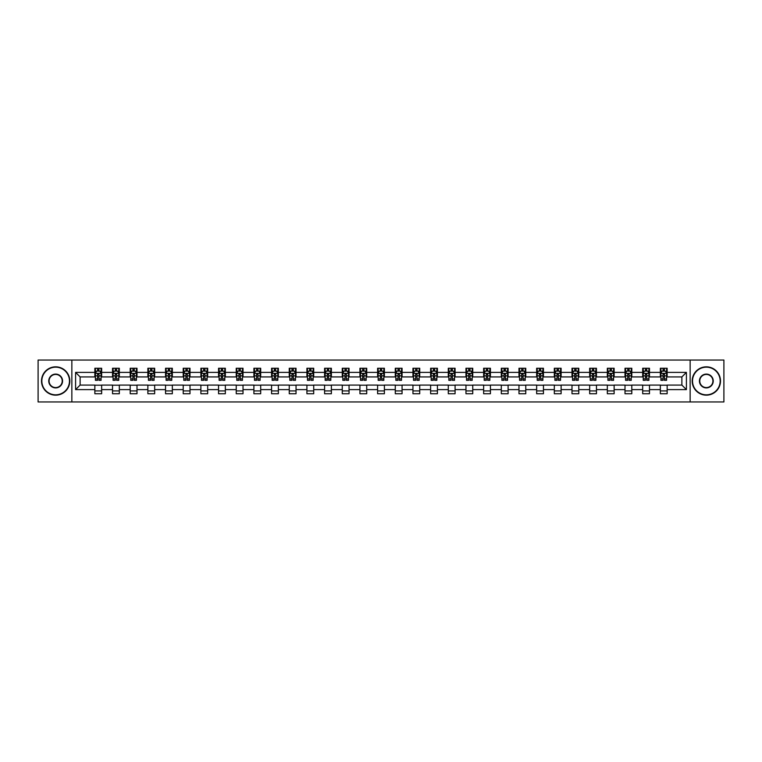 <?xml version="1.0" encoding="UTF-8"?>
<svg xmlns="http://www.w3.org/2000/svg" width="762" height="762" viewBox="0 0 762 762"><rect width="100%" height="100%" fill="white"/><g stroke="black" fill="none" stroke-linecap="round" stroke-linejoin="round"><path stroke-width="1.14" d="M690.143 401.955L723.9 401.955L723.9 360.045L690.143 360.045L690.143 401.955L71.857 401.955L71.857 360.045L38.1 360.045L38.1 401.955L71.857 401.955M690.143 360.045L71.857 360.045M667.15 372.389L667.15 368.256L660.349 368.256L660.349 372.389L649.472 372.389L649.472 368.256L642.68 368.256L642.68 372.389L631.803 372.389L631.803 368.256L625.002 368.256L625.002 372.389L614.134 372.389L614.134 368.256L607.333 368.256L607.333 372.389L596.456 372.389L596.456 368.256L589.664 368.256L589.664 372.389L578.787 372.389L578.787 368.256L571.995 368.256L571.995 372.389L561.118 372.389L561.118 368.256L554.317 368.256L554.317 372.389L543.449 372.389L543.449 368.256L536.648 368.256L536.648 372.389L525.77 372.389L525.77 368.256L518.979 368.256L518.979 372.389L508.102 372.389L508.102 368.256L501.301 368.256L501.301 372.389L490.433 372.389L490.433 368.256L483.632 368.256L483.632 372.389L472.754 372.389L472.754 368.256L465.963 368.256L465.963 372.389L455.085 372.389L455.085 368.256L448.285 368.256L448.285 372.389L437.417 372.389L437.417 368.256L430.616 368.256L430.616 372.389L419.738 372.389L419.738 368.256L412.947 368.256L412.947 372.389L402.069 372.389L402.069 368.256L395.278 368.256L395.278 372.389L384.4 372.389L384.4 368.256L377.6 368.256L377.6 372.389L366.722 372.389L366.722 368.256L359.931 368.256L359.931 372.389L349.053 372.389L349.053 368.256L342.262 368.256L342.262 372.389L331.384 372.389L331.384 368.256L324.583 368.256L324.583 372.389L313.715 372.389L313.715 368.256L306.915 368.256L306.915 372.389L296.037 372.389L296.037 368.256L289.246 368.256L289.246 372.389L278.368 372.389L278.368 368.256L271.567 368.256L271.567 372.389L260.699 372.389L260.699 368.256L253.898 368.256L253.898 372.389L243.021 372.389L243.021 368.256L236.23 368.256L236.23 372.389L225.352 372.389L225.352 368.256L218.551 368.256L218.551 372.389L207.683 372.389L207.683 368.256L200.882 368.256L200.882 372.389L190.005 372.389L190.005 368.256L183.213 368.256L183.213 372.389L172.336 372.389L172.336 368.256L165.544 368.256L165.544 372.389L154.667 372.389L154.667 368.256L147.866 368.256L147.866 372.389L136.998 372.389L136.998 368.256L130.197 368.256L130.197 372.389L119.32 372.389L119.32 368.256L112.528 368.256L112.528 372.389L101.651 372.389L101.651 368.256L94.85 368.256L94.85 372.389L75.6 372.389L75.6 389.611L80.124 385.077L94.85 385.077L94.85 393.744L101.651 393.744L101.651 385.077L112.528 385.077L112.528 393.744L119.32 393.744L119.32 385.077L130.197 385.077L130.197 393.744L136.998 393.744L136.998 385.077L147.866 385.077L147.866 393.744L154.667 393.744L154.667 385.077L165.544 385.077L165.544 393.744L172.336 393.744L172.336 385.077L183.213 385.077L183.213 393.744L190.005 393.744L190.005 385.077L200.882 385.077L200.882 393.744L207.683 393.744L207.683 385.077L218.551 385.077L218.551 393.744L225.352 393.744L225.352 385.077L236.23 385.077L236.23 393.744L243.021 393.744L243.021 385.077L253.898 385.077L253.898 393.744L260.699 393.744L260.699 385.077L271.567 385.077L271.567 393.744L278.368 393.744L278.368 385.077L289.246 385.077L289.246 393.744L296.037 393.744L296.037 385.077L306.915 385.077L306.915 393.744L313.715 393.744L313.715 385.077L324.583 385.077L324.583 393.744L331.384 393.744L331.384 385.077L342.262 385.077L342.262 393.744L349.053 393.744L349.053 385.077L359.931 385.077L359.931 393.744L366.722 393.744L366.722 385.077L377.6 385.077L377.6 393.744L384.4 393.744L384.4 385.077L395.278 385.077L395.278 393.744L402.069 393.744L402.069 385.077L412.947 385.077L412.947 393.744L419.738 393.744L419.738 385.077L430.616 385.077L430.616 393.744L437.417 393.744L437.417 385.077L448.285 385.077L448.285 393.744L455.085 393.744L455.085 385.077L465.963 385.077L465.963 393.744L472.754 393.744L472.754 385.077L483.632 385.077L483.632 393.744L490.433 393.744L490.433 385.077L501.301 385.077L501.301 393.744L508.102 393.744L508.102 385.077L518.979 385.077L518.979 393.744L525.77 393.744L525.77 385.077L536.648 385.077L536.648 393.744L543.449 393.744L543.449 385.077L554.317 385.077L554.317 393.744L561.118 393.744L561.118 385.077L571.995 385.077L571.995 393.744L578.787 393.744L578.787 385.077L589.664 385.077L589.664 393.744L596.456 393.744L596.456 385.077L607.333 385.077L607.333 393.744L614.134 393.744L614.134 385.077L625.002 385.077L625.002 393.744L631.803 393.744L631.803 385.077L642.68 385.077L642.68 393.744L649.472 393.744L649.472 385.077L660.349 385.077L660.349 393.744L667.15 393.744L667.15 385.077L681.876 385.077L681.876 376.923L667.15 376.923L667.15 372.389L686.4 372.389L686.4 389.611L667.15 389.611M660.349 389.611L649.472 389.611M642.68 389.611L631.803 389.611M625.002 389.611L614.134 389.611M607.333 389.611L596.456 389.611M589.664 389.611L578.787 389.611M571.995 389.611L561.118 389.611M554.317 389.611L543.449 389.611M536.648 389.611L525.77 389.611M518.979 389.611L508.102 389.611M501.301 389.611L490.433 389.611M483.632 389.611L472.754 389.611M465.963 389.611L455.085 389.611M448.285 389.611L437.417 389.611M430.616 389.611L419.738 389.611M412.947 389.611L402.069 389.611M395.278 389.611L384.4 389.611M377.6 389.611L366.722 389.611M359.931 389.611L349.053 389.611M342.262 389.611L331.384 389.611M324.583 389.611L313.715 389.611M306.915 389.611L296.037 389.611M289.246 389.611L278.368 389.611M271.567 389.611L260.699 389.611M253.898 389.611L243.021 389.611M236.23 389.611L225.352 389.611M218.551 389.611L207.683 389.611M200.882 389.611L190.005 389.611M183.213 389.611L172.336 389.611M165.544 389.611L154.667 389.611M147.866 389.611L136.998 389.611M130.197 389.611L119.32 389.611M112.528 389.611L101.651 389.611M94.85 389.611L75.6 389.611M660.349 372.389L660.349 376.923L649.472 376.923L649.472 372.389M642.68 372.389L642.68 376.923L631.803 376.923L631.803 372.389M625.002 372.389L625.002 376.923L614.134 376.923L614.134 372.389M607.333 372.389L607.333 376.923L596.456 376.923L596.456 372.389M589.664 372.389L589.664 376.923L578.787 376.923L578.787 372.389M571.995 372.389L571.995 376.923L561.118 376.923L561.118 372.389M554.317 372.389L554.317 376.923L543.449 376.923L543.449 372.389M536.648 372.389L536.648 376.923L525.77 376.923L525.77 372.389M518.979 372.389L518.979 376.923L508.102 376.923L508.102 372.389M501.301 372.389L501.301 376.923L490.433 376.923L490.433 372.389M483.632 372.389L483.632 376.923L472.754 376.923L472.754 372.389M465.963 372.389L465.963 376.923L455.085 376.923L455.085 372.389M448.285 372.389L448.285 376.923L437.417 376.923L437.417 372.389M430.616 372.389L430.616 376.923L419.738 376.923L419.738 372.389M412.947 372.389L412.947 376.923L402.069 376.923L402.069 372.389M395.278 372.389L395.278 376.923L384.4 376.923L384.4 372.389M377.6 372.389L377.6 376.923L366.722 376.923L366.722 372.389M359.931 372.389L359.931 376.923L349.053 376.923L349.053 372.389M342.262 372.389L342.262 376.923L331.384 376.923L331.384 372.389M324.583 372.389L324.583 376.923L313.715 376.923L313.715 372.389M306.915 372.389L306.915 376.923L296.037 376.923L296.037 372.389M289.246 372.389L289.246 376.923L278.368 376.923L278.368 372.389M271.567 372.389L271.567 376.923L260.699 376.923L260.699 372.389M253.898 372.389L253.898 376.923L243.021 376.923L243.021 372.389M236.23 372.389L236.23 376.923L225.352 376.923L225.352 372.389M218.551 372.389L218.551 376.923L207.683 376.923L207.683 372.389M200.882 372.389L200.882 376.923L190.005 376.923L190.005 372.389M183.213 372.389L183.213 376.923L172.336 376.923L172.336 372.389M165.544 372.389L165.544 376.923L154.667 376.923L154.667 372.389M147.866 372.389L147.866 376.923L136.998 376.923L136.998 372.389M130.197 372.389L130.197 376.923L119.32 376.923L119.32 372.389M112.528 372.389L112.528 376.923L101.651 376.923L101.651 372.389M94.85 372.389L94.85 376.923L80.124 376.923L75.6 372.389M80.124 376.923L80.124 385.077M686.4 389.611L681.876 385.077M681.876 376.923L686.4 372.389M94.85 371.084L95.421 371.084M97.574 371.084L98.936 371.084M101.079 371.084L101.651 371.084M94.85 376.809L95.421 376.809M97.574 376.809L98.936 376.809M101.079 376.809L101.651 376.809M94.85 385.191L101.651 385.191M94.85 390.916L101.651 390.916M112.528 385.191L119.32 385.191M112.528 390.916L119.32 390.916M112.528 371.084L113.09 371.084M115.243 371.084L116.605 371.084M118.758 371.084L119.32 371.084M112.528 376.809L113.09 376.809M115.243 376.809L116.605 376.809M118.758 376.809L119.32 376.809M130.197 385.191L136.998 385.191M130.197 390.916L136.998 390.916M130.197 371.084L130.759 371.084M132.912 371.084L134.274 371.084M136.427 371.084L136.998 371.084M130.197 376.809L130.759 376.809M132.912 376.809L134.274 376.809M136.427 376.809L136.998 376.809M147.866 385.191L154.667 385.191M147.866 390.916L154.667 390.916M147.866 371.084L148.438 371.084M150.59 371.084L151.943 371.084M154.095 371.084L154.667 371.084M147.866 376.809L148.438 376.809M150.59 376.809L151.943 376.809M154.095 376.809L154.667 376.809M165.544 385.191L172.336 385.191M165.544 390.916L172.336 390.916M165.544 371.084L166.106 371.084M168.259 371.084L169.621 371.084M171.774 371.084L172.336 371.084M165.544 376.809L166.106 376.809M168.259 376.809L169.621 376.809M171.774 376.809L172.336 376.809M183.213 385.191L190.005 385.191M183.213 390.916L190.005 390.916M183.213 371.084L183.775 371.084M185.928 371.084L187.29 371.084M189.443 371.084L190.005 371.084M183.213 376.809L183.775 376.809M185.928 376.809L187.29 376.809M189.443 376.809L190.005 376.809M200.882 385.191L207.683 385.191M200.882 390.916L207.683 390.916M200.882 371.084L201.454 371.084M203.606 371.084L204.959 371.084M207.112 371.084L207.683 371.084M200.882 376.809L201.454 376.809M203.606 376.809L204.959 376.809M207.112 376.809L207.683 376.809M218.551 385.191L225.352 385.191M218.551 390.916L225.352 390.916M218.551 371.084L219.123 371.084M221.275 371.084L222.637 371.084M224.79 371.084L225.352 371.084M218.551 376.809L219.123 376.809M221.275 376.809L222.637 376.809M224.79 376.809L225.352 376.809M236.23 385.191L243.021 385.191M236.23 390.916L243.021 390.916M236.23 371.084L236.791 371.084M238.944 371.084L240.306 371.084M242.459 371.084L243.021 371.084M236.23 376.809L236.791 376.809M238.944 376.809L240.306 376.809M242.459 376.809L243.021 376.809M253.898 385.191L260.699 385.191M253.898 390.916L260.699 390.916M253.898 371.084L254.47 371.084M256.623 371.084L257.975 371.084M260.128 371.084L260.699 371.084M253.898 376.809L254.47 376.809M256.623 376.809L257.975 376.809M260.128 376.809L260.699 376.809M271.567 385.191L278.368 385.191M271.567 390.916L278.368 390.916M271.567 371.084L272.139 371.084M274.291 371.084L275.654 371.084M277.806 371.084L278.368 371.084M271.567 376.809L272.139 376.809M274.291 376.809L275.654 376.809M277.806 376.809L278.368 376.809M289.246 385.191L296.037 385.191M289.246 390.916L296.037 390.916M289.246 371.084L289.808 371.084M291.96 371.084L293.322 371.084M295.475 371.084L296.037 371.084M289.246 376.809L289.808 376.809M291.96 376.809L293.322 376.809M295.475 376.809L296.037 376.809M306.915 385.191L313.715 385.191M306.915 390.916L313.715 390.916M306.915 371.084L307.477 371.084M309.629 371.084L310.991 371.084M313.144 371.084L313.715 371.084M306.915 376.809L307.477 376.809M309.629 376.809L310.991 376.809M313.144 376.809L313.715 376.809M324.583 385.191L331.384 385.191M324.583 390.916L331.384 390.916M324.583 371.084L325.155 371.084M327.308 371.084L328.66 371.084M330.813 371.084L331.384 371.084M324.583 376.809L325.155 376.809M327.308 376.809L328.66 376.809M330.813 376.809L331.384 376.809M342.262 385.191L349.053 385.191M342.262 390.916L349.053 390.916M342.262 371.084L342.824 371.084M344.976 371.084L346.339 371.084M348.491 371.084L349.053 371.084M342.262 376.809L342.824 376.809M344.976 376.809L346.339 376.809M348.491 376.809L349.053 376.809M359.931 385.191L366.722 385.191M359.931 390.916L366.722 390.916M359.931 371.084L360.493 371.084M362.645 371.084L364.007 371.084M366.16 371.084L366.722 371.084M359.931 376.809L360.493 376.809M362.645 376.809L364.007 376.809M366.16 376.809L366.722 376.809M377.6 385.191L384.4 385.191M377.6 390.916L384.4 390.916M377.6 371.084L378.171 371.084M380.324 371.084L381.676 371.084M383.829 371.084L384.4 371.084M377.6 376.809L378.171 376.809M380.324 376.809L381.676 376.809M383.829 376.809L384.4 376.809M395.278 385.191L402.069 385.191M395.278 390.916L402.069 390.916M395.278 371.084L395.84 371.084M397.993 371.084L399.355 371.084M401.507 371.084L402.069 371.084M395.278 376.809L395.84 376.809M397.993 376.809L399.355 376.809M401.507 376.809L402.069 376.809M412.947 385.191L419.738 385.191M412.947 390.916L419.738 390.916M412.947 371.084L413.509 371.084M415.661 371.084L417.024 371.084M419.176 371.084L419.738 371.084M412.947 376.809L413.509 376.809M415.661 376.809L417.024 376.809M419.176 376.809L419.738 376.809M430.616 385.191L437.417 385.191M430.616 390.916L437.417 390.916M430.616 371.084L431.187 371.084M433.34 371.084L434.692 371.084M436.845 371.084L437.417 371.084M430.616 376.809L431.187 376.809M433.34 376.809L434.692 376.809M436.845 376.809L437.417 376.809M448.285 385.191L455.085 385.191M448.285 390.916L455.085 390.916M448.285 371.084L448.856 371.084M451.009 371.084L452.371 371.084M454.523 371.084L455.085 371.084M448.285 376.809L448.856 376.809M451.009 376.809L452.371 376.809M454.523 376.809L455.085 376.809M465.963 385.191L472.754 385.191M465.963 390.916L472.754 390.916M465.963 371.084L466.525 371.084M468.678 371.084L470.04 371.084M472.192 371.084L472.754 371.084M465.963 376.809L466.525 376.809M468.678 376.809L470.04 376.809M472.192 376.809L472.754 376.809M483.632 385.191L490.433 385.191M483.632 390.916L490.433 390.916M483.632 371.084L484.194 371.084M486.347 371.084L487.709 371.084M489.861 371.084L490.433 371.084M483.632 376.809L484.194 376.809M486.347 376.809L487.709 376.809M489.861 376.809L490.433 376.809M501.301 385.191L508.102 385.191M501.301 390.916L508.102 390.916M501.301 371.084L501.872 371.084M504.025 371.084L505.377 371.084M507.53 371.084L508.102 371.084M501.301 376.809L501.872 376.809M504.025 376.809L505.377 376.809M507.53 376.809L508.102 376.809M518.979 385.191L525.77 385.191M518.979 390.916L525.77 390.916M518.979 371.084L519.541 371.084M521.694 371.084L523.056 371.084M525.208 371.084L525.77 371.084M518.979 376.809L519.541 376.809M521.694 376.809L523.056 376.809M525.208 376.809L525.77 376.809M536.648 385.191L543.449 385.191M536.648 390.916L543.449 390.916M536.648 371.084L537.21 371.084M539.363 371.084L540.725 371.084M542.877 371.084L543.449 371.084M536.648 376.809L537.21 376.809M539.363 376.809L540.725 376.809M542.877 376.809L543.449 376.809M554.317 385.191L561.118 385.191M554.317 390.916L561.118 390.916M554.317 371.084L554.888 371.084M557.041 371.084L558.394 371.084M560.546 371.084L561.118 371.084M554.317 376.809L554.888 376.809M557.041 376.809L558.394 376.809M560.546 376.809L561.118 376.809M571.995 385.191L578.787 385.191M571.995 390.916L578.787 390.916M571.995 371.084L572.557 371.084M574.71 371.084L576.072 371.084M578.225 371.084L578.787 371.084M571.995 376.809L572.557 376.809M574.71 376.809L576.072 376.809M578.225 376.809L578.787 376.809M589.664 385.191L596.456 385.191M589.664 390.916L596.456 390.916M589.664 371.084L590.226 371.084M592.379 371.084L593.741 371.084M595.894 371.084L596.456 371.084M589.664 376.809L590.226 376.809M592.379 376.809L593.741 376.809M595.894 376.809L596.456 376.809M607.333 385.191L614.134 385.191M607.333 390.916L614.134 390.916M607.333 371.084L607.905 371.084M610.057 371.084L611.41 371.084M613.562 371.084L614.134 371.084M607.333 376.809L607.905 376.809M610.057 376.809L611.41 376.809M613.562 376.809L614.134 376.809M625.002 385.191L631.803 385.191M625.002 390.916L631.803 390.916M625.002 371.084L625.573 371.084M627.726 371.084L629.088 371.084M631.241 371.084L631.803 371.084M625.002 376.809L625.573 376.809M627.726 376.809L629.088 376.809M631.241 376.809L631.803 376.809M642.68 385.191L649.472 385.191M642.68 390.916L649.472 390.916M642.68 371.084L643.242 371.084M645.395 371.084L646.757 371.084M648.91 371.084L649.472 371.084M642.68 376.809L643.242 376.809M645.395 376.809L646.757 376.809M648.91 376.809L649.472 376.809M660.349 385.191L667.15 385.191M660.349 390.916L667.15 390.916M660.349 371.084L660.921 371.084M663.064 371.084L664.426 371.084M666.579 371.084L667.15 371.084M660.349 376.809L660.921 376.809M663.064 376.809L664.426 376.809M666.579 376.809L667.15 376.809M98.936 369.732L97.574 369.732M101.079 378.905L98.936 378.905L98.936 380.324L101.079 380.324L101.079 373.409L99.955 371.142L96.555 371.142L95.421 373.409L95.421 380.324L97.574 380.324L97.574 378.905L95.421 378.905M95.421 373.409L95.421 368.256M101.079 373.409L101.079 368.256M97.574 371.142L97.574 368.256M98.936 368.256L98.936 371.142M98.936 378.905L98.936 374.256L97.574 374.256L97.574 378.905M55.655 367.179A13.821 13.821 0 0 0 41.834 381A13.821 13.821 0 0 0 55.655 394.821A13.821 13.821 0 0 0 69.475 381A13.821 13.821 0 0 0 55.655 367.179M55.655 395.164A14.164 14.164 0 0 1 41.5 381A14.164 14.164 0 0 1 55.655 366.836A14.164 14.164 0 0 1 69.818 381A14.164 14.164 0 0 1 55.655 395.164M55.655 374.094A6.906 6.906 0 0 1 62.57 381A6.906 6.906 0 0 1 55.655 387.906A6.906 6.906 0 0 1 48.749 381A6.906 6.906 0 0 1 55.655 374.094M55.655 387.572A6.572 6.572 0 0 0 62.227 381A6.572 6.572 0 0 0 55.655 374.428A6.572 6.572 0 0 0 49.092 381A6.572 6.572 0 0 0 55.655 387.572M706.345 367.179A13.821 13.821 0 0 0 692.525 381A13.821 13.821 0 0 0 706.345 394.821A13.821 13.821 0 0 0 720.166 381A13.821 13.821 0 0 0 706.345 367.179M706.345 395.164A14.164 14.164 0 0 1 692.182 381A14.164 14.164 0 0 1 706.345 366.836A14.164 14.164 0 0 1 720.5 381A14.164 14.164 0 0 1 706.345 395.164M706.345 374.094A6.906 6.906 0 0 1 713.251 381A6.906 6.906 0 0 1 706.345 387.906A6.906 6.906 0 0 1 699.43 381A6.906 6.906 0 0 1 706.345 374.094M706.345 387.572A6.572 6.572 0 0 0 712.908 381A6.572 6.572 0 0 0 706.345 374.428A6.572 6.572 0 0 0 699.773 381A6.572 6.572 0 0 0 706.345 387.572M116.605 369.732L115.243 369.732M118.758 378.905L116.605 378.905L116.605 380.324L118.758 380.324L118.758 373.409L117.624 371.142L114.224 371.142L113.09 373.409L113.09 380.324L115.243 380.324L115.243 378.905L113.09 378.905M113.09 373.409L113.09 368.256M118.758 373.409L118.758 368.256M115.243 371.142L115.243 368.256M116.605 368.256L116.605 371.142M116.605 378.905L116.605 374.256L115.243 374.256L115.243 378.905M134.274 369.732L132.912 369.732M136.427 378.905L134.274 378.905L134.274 380.324L136.427 380.324L136.427 373.409L135.293 371.142L131.893 371.142L130.759 373.409L130.759 380.324L132.912 380.324L132.912 378.905L130.759 378.905M130.759 373.409L130.759 368.256M136.427 373.409L136.427 368.256M132.912 371.142L132.912 368.256M134.274 368.256L134.274 371.142M134.274 378.905L134.274 374.256L132.912 374.256L132.912 378.905M151.943 369.732L150.59 369.732M154.095 378.905L151.943 378.905L151.943 380.324L154.095 380.324L154.095 373.409L152.962 371.142L149.571 371.142L148.438 373.409L148.438 380.324L150.59 380.324L150.59 378.905L148.438 378.905M148.438 373.409L148.438 368.256M154.095 373.409L154.095 368.256M150.59 371.142L150.59 368.256M151.943 368.256L151.943 371.142M151.943 378.905L151.943 374.256L150.59 374.256L150.59 378.905M169.621 369.732L168.259 369.732M171.774 378.905L169.621 378.905L169.621 380.324L171.774 380.324L171.774 373.409L170.64 371.142L167.24 371.142L166.106 373.409L166.106 380.324L168.259 380.324L168.259 378.905L166.106 378.905M166.106 373.409L166.106 368.256M171.774 373.409L171.774 368.256M168.259 371.142L168.259 368.256M169.621 368.256L169.621 371.142M169.621 378.905L169.621 374.256L168.259 374.256L168.259 378.905M187.29 369.732L185.928 369.732M189.443 378.905L187.29 378.905L187.29 380.324L189.443 380.324L189.443 373.409L188.309 371.142L184.909 371.142L183.775 373.409L183.775 380.324L185.928 380.324L185.928 378.905L183.775 378.905M183.775 373.409L183.775 368.256M189.443 373.409L189.443 368.256M185.928 371.142L185.928 368.256M187.29 368.256L187.29 371.142M187.29 378.905L187.29 374.256L185.928 374.256L185.928 378.905M204.959 369.732L203.606 369.732M207.112 378.905L204.959 378.905L204.959 380.324L207.112 380.324L207.112 373.409L205.978 371.142L202.587 371.142L201.454 373.409L201.454 380.324L203.606 380.324L203.606 378.905L201.454 378.905M201.454 373.409L201.454 368.256M207.112 373.409L207.112 368.256M203.606 371.142L203.606 368.256M204.959 368.256L204.959 371.142M204.959 378.905L204.959 374.256L203.606 374.256L203.606 378.905M222.637 369.732L221.275 369.732M224.79 378.905L222.637 378.905L222.637 380.324L224.79 380.324L224.79 373.409L223.657 371.142L220.256 371.142L219.123 373.409L219.123 380.324L221.275 380.324L221.275 378.905L219.123 378.905M219.123 373.409L219.123 368.256M224.79 373.409L224.79 368.256M221.275 371.142L221.275 368.256M222.637 368.256L222.637 371.142M222.637 378.905L222.637 374.256L221.275 374.256L221.275 378.905M240.306 369.732L238.944 369.732M242.459 378.905L240.306 378.905L240.306 380.324L242.459 380.324L242.459 373.409L241.325 371.142L237.925 371.142L236.791 373.409L236.791 380.324L238.944 380.324L238.944 378.905L236.791 378.905M236.791 373.409L236.791 368.256M242.459 373.409L242.459 368.256M238.944 371.142L238.944 368.256M240.306 368.256L240.306 371.142M240.306 378.905L240.306 374.256L238.944 374.256L238.944 378.905M257.975 369.732L256.623 369.732M260.128 378.905L257.975 378.905L257.975 380.324L260.128 380.324L260.128 373.409L258.994 371.142L255.594 371.142L254.47 373.409L254.47 380.324L256.623 380.324L256.623 378.905L254.47 378.905M254.47 373.409L254.47 368.256M260.128 373.409L260.128 368.256M256.623 371.142L256.623 368.256M257.975 368.256L257.975 371.142M257.975 378.905L257.975 374.256L256.623 374.256L256.623 378.905M275.654 369.732L274.291 369.732M277.806 378.905L275.654 378.905L275.654 380.324L277.806 380.324L277.806 373.409L276.673 371.142L273.272 371.142L272.139 373.409L272.139 380.324L274.291 380.324L274.291 378.905L272.139 378.905M272.139 373.409L272.139 368.256M277.806 373.409L277.806 368.256M274.291 371.142L274.291 368.256M275.654 368.256L275.654 371.142M275.654 378.905L275.654 374.256L274.291 374.256L274.291 378.905M293.322 369.732L291.96 369.732M295.475 378.905L293.322 378.905L293.322 380.324L295.475 380.324L295.475 373.409L294.342 371.142L290.941 371.142L289.808 373.409L289.808 380.324L291.96 380.324L291.96 378.905L289.808 378.905M289.808 373.409L289.808 368.256M295.475 373.409L295.475 368.256M291.96 371.142L291.96 368.256M293.322 368.256L293.322 371.142M293.322 378.905L293.322 374.256L291.96 374.256L291.96 378.905M310.991 369.732L309.629 369.732M313.144 378.905L310.991 378.905L310.991 380.324L313.144 380.324L313.144 373.409L312.01 371.142L308.61 371.142L307.477 373.409L307.477 380.324L309.629 380.324L309.629 378.905L307.477 378.905M307.477 373.409L307.477 368.256M313.144 373.409L313.144 368.256M309.629 371.142L309.629 368.256M310.991 368.256L310.991 371.142M310.991 378.905L310.991 374.256L309.629 374.256L309.629 378.905M328.66 369.732L327.308 369.732M330.813 378.905L328.66 378.905L328.66 380.324L330.813 380.324L330.813 373.409L329.679 371.142L326.288 371.142L325.155 373.409L325.155 380.324L327.308 380.324L327.308 378.905L325.155 378.905M325.155 373.409L325.155 368.256M330.813 373.409L330.813 368.256M327.308 371.142L327.308 368.256M328.66 368.256L328.66 371.142M328.66 378.905L328.66 374.256L327.308 374.256L327.308 378.905M346.339 369.732L344.976 369.732M348.491 378.905L346.339 378.905L346.339 380.324L348.491 380.324L348.491 373.409L347.358 371.142L343.957 371.142L342.824 373.409L342.824 380.324L344.976 380.324L344.976 378.905L342.824 378.905M342.824 373.409L342.824 368.256M348.491 373.409L348.491 368.256M344.976 371.142L344.976 368.256M346.339 368.256L346.339 371.142M346.339 378.905L346.339 374.256L344.976 374.256L344.976 378.905M364.007 369.732L362.645 369.732M366.16 378.905L364.007 378.905L364.007 380.324L366.16 380.324L366.16 373.409L365.027 371.142L361.626 371.142L360.493 373.409L360.493 380.324L362.645 380.324L362.645 378.905L360.493 378.905M360.493 373.409L360.493 368.256M366.16 373.409L366.16 368.256M362.645 371.142L362.645 368.256M364.007 368.256L364.007 371.142M364.007 378.905L364.007 374.256L362.645 374.256L362.645 378.905M381.676 369.732L380.324 369.732M383.829 378.905L381.676 378.905L381.676 380.324L383.829 380.324L383.829 373.409L382.695 371.142L379.305 371.142L378.171 373.409L378.171 380.324L380.324 380.324L380.324 378.905L378.171 378.905M378.171 373.409L378.171 368.256M383.829 373.409L383.829 368.256M380.324 371.142L380.324 368.256M381.676 368.256L381.676 371.142M381.676 378.905L381.676 374.256L380.324 374.256L380.324 378.905M399.355 369.732L397.993 369.732M401.507 378.905L399.355 378.905L399.355 380.324L401.507 380.324L401.507 373.409L400.374 371.142L396.973 371.142L395.84 373.409L395.84 380.324L397.993 380.324L397.993 378.905L395.84 378.905M395.84 373.409L395.84 368.256M401.507 373.409L401.507 368.256M397.993 371.142L397.993 368.256M399.355 368.256L399.355 371.142M399.355 378.905L399.355 374.256L397.993 374.256L397.993 378.905M417.024 369.732L415.661 369.732M419.176 378.905L417.024 378.905L417.024 380.324L419.176 380.324L419.176 373.409L418.043 371.142L414.642 371.142L413.509 373.409L413.509 380.324L415.661 380.324L415.661 378.905L413.509 378.905M413.509 373.409L413.509 368.256M419.176 373.409L419.176 368.256M415.661 371.142L415.661 368.256M417.024 368.256L417.024 371.142M417.024 378.905L417.024 374.256L415.661 374.256L415.661 378.905M434.692 369.732L433.34 369.732M436.845 378.905L434.692 378.905L434.692 380.324L436.845 380.324L436.845 373.409L435.712 371.142L432.321 371.142L431.187 373.409L431.187 380.324L433.34 380.324L433.34 378.905L431.187 378.905M431.187 373.409L431.187 368.256M436.845 373.409L436.845 368.256M433.34 371.142L433.34 368.256M434.692 368.256L434.692 371.142M434.692 378.905L434.692 374.256L433.34 374.256L433.34 378.905M452.371 369.732L451.009 369.732M454.523 378.905L452.371 378.905L452.371 380.324L454.523 380.324L454.523 373.409L453.39 371.142L449.99 371.142L448.856 373.409L448.856 380.324L451.009 380.324L451.009 378.905L448.856 378.905M448.856 373.409L448.856 368.256M454.523 373.409L454.523 368.256M451.009 371.142L451.009 368.256M452.371 368.256L452.371 371.142M452.371 378.905L452.371 374.256L451.009 374.256L451.009 378.905M470.04 369.732L468.678 369.732M472.192 378.905L470.04 378.905L470.04 380.324L472.192 380.324L472.192 373.409L471.059 371.142L467.658 371.142L466.525 373.409L466.525 380.324L468.678 380.324L468.678 378.905L466.525 378.905M466.525 373.409L466.525 368.256M472.192 373.409L472.192 368.256M468.678 371.142L468.678 368.256M470.04 368.256L470.04 371.142M470.04 378.905L470.04 374.256L468.678 374.256L468.678 378.905M487.709 369.732L486.347 369.732M489.861 378.905L487.709 378.905L487.709 380.324L489.861 380.324L489.861 373.409L488.728 371.142L485.327 371.142L484.194 373.409L484.194 380.324L486.347 380.324L486.347 378.905L484.194 378.905M484.194 373.409L484.194 368.256M489.861 373.409L489.861 368.256M486.347 371.142L486.347 368.256M487.709 368.256L487.709 371.142M487.709 378.905L487.709 374.256L486.347 374.256L486.347 378.905M505.377 369.732L504.025 369.732M507.53 378.905L505.377 378.905L505.377 380.324L507.53 380.324L507.53 373.409L506.406 371.142L503.006 371.142L501.872 373.409L501.872 380.324L504.025 380.324L504.025 378.905L501.872 378.905M501.872 373.409L501.872 368.256M507.53 373.409L507.53 368.256M504.025 371.142L504.025 368.256M505.377 368.256L505.377 371.142M505.377 378.905L505.377 374.256L504.025 374.256L504.025 378.905M523.056 369.732L521.694 369.732M525.208 378.905L523.056 378.905L523.056 380.324L525.208 380.324L525.208 373.409L524.075 371.142L520.675 371.142L519.541 373.409L519.541 380.324L521.694 380.324L521.694 378.905L519.541 378.905M519.541 373.409L519.541 368.256M525.208 373.409L525.208 368.256M521.694 371.142L521.694 368.256M523.056 368.256L523.056 371.142M523.056 378.905L523.056 374.256L521.694 374.256L521.694 378.905M540.725 369.732L539.363 369.732M542.877 378.905L540.725 378.905L540.725 380.324L542.877 380.324L542.877 373.409L541.744 371.142L538.343 371.142L537.21 373.409L537.21 380.324L539.363 380.324L539.363 378.905L537.21 378.905M537.21 373.409L537.21 368.256M542.877 373.409L542.877 368.256M539.363 371.142L539.363 368.256M540.725 368.256L540.725 371.142M540.725 378.905L540.725 374.256L539.363 374.256L539.363 378.905M558.394 369.732L557.041 369.732M560.546 378.905L558.394 378.905L558.394 380.324L560.546 380.324L560.546 373.409L559.413 371.142L556.022 371.142L554.888 373.409L554.888 380.324L557.041 380.324L557.041 378.905L554.888 378.905M554.888 373.409L554.888 368.256M560.546 373.409L560.546 368.256M557.041 371.142L557.041 368.256M558.394 368.256L558.394 371.142M558.394 378.905L558.394 374.256L557.041 374.256L557.041 378.905M576.072 369.732L574.71 369.732M578.225 378.905L576.072 378.905L576.072 380.324L578.225 380.324L578.225 373.409L577.091 371.142L573.691 371.142L572.557 373.409L572.557 380.324L574.71 380.324L574.71 378.905L572.557 378.905M572.557 373.409L572.557 368.256M578.225 373.409L578.225 368.256M574.71 371.142L574.71 368.256M576.072 368.256L576.072 371.142M576.072 378.905L576.072 374.256L574.71 374.256L574.71 378.905M593.741 369.732L592.379 369.732M595.894 378.905L593.741 378.905L593.741 380.324L595.894 380.324L595.894 373.409L594.76 371.142L591.36 371.142L590.226 373.409L590.226 380.324L592.379 380.324L592.379 378.905L590.226 378.905M590.226 373.409L590.226 368.256M595.894 373.409L595.894 368.256M592.379 371.142L592.379 368.256M593.741 368.256L593.741 371.142M593.741 378.905L593.741 374.256L592.379 374.256L592.379 378.905M611.41 369.732L610.057 369.732M613.562 378.905L611.41 378.905L611.41 380.324L613.562 380.324L613.562 373.409L612.429 371.142L609.038 371.142L607.905 373.409L607.905 380.324L610.057 380.324L610.057 378.905L607.905 378.905M607.905 373.409L607.905 368.256M613.562 373.409L613.562 368.256M610.057 371.142L610.057 368.256M611.41 368.256L611.41 371.142M611.41 378.905L611.41 374.256L610.057 374.256L610.057 378.905M629.088 369.732L627.726 369.732M631.241 378.905L629.088 378.905L629.088 380.324L631.241 380.324L631.241 373.409L630.107 371.142L626.707 371.142L625.573 373.409L625.573 380.324L627.726 380.324L627.726 378.905L625.573 378.905M625.573 373.409L625.573 368.256M631.241 373.409L631.241 368.256M627.726 371.142L627.726 368.256M629.088 368.256L629.088 371.142M629.088 378.905L629.088 374.256L627.726 374.256L627.726 378.905M646.757 369.732L645.395 369.732M648.91 378.905L646.757 378.905L646.757 380.324L648.91 380.324L648.91 373.409L647.776 371.142L644.376 371.142L643.242 373.409L643.242 380.324L645.395 380.324L645.395 378.905L643.242 378.905M643.242 373.409L643.242 368.256M648.91 373.409L648.91 368.256M645.395 371.142L645.395 368.256M646.757 368.256L646.757 371.142M646.757 378.905L646.757 374.256L645.395 374.256L645.395 378.905M664.426 369.732L663.064 369.732M666.579 378.905L664.426 378.905L664.426 380.324L666.579 380.324L666.579 373.409L665.445 371.142L662.045 371.142L660.921 373.409L660.921 380.324L663.064 380.324L663.064 378.905L660.921 378.905M660.921 373.409L660.921 368.256M666.579 373.409L666.579 368.256M663.064 371.142L663.064 368.256M664.426 368.256L664.426 371.142M664.426 378.905L664.426 374.256L663.064 374.256L663.064 378.905M101.06 373.351L95.45 373.351M95.421 371.285L96.488 371.285M100.022 371.285L101.079 371.285M97.574 375.866L95.421 375.866M101.079 375.866L98.936 375.866M98.936 370.446L97.574 370.446M118.729 373.351L113.119 373.351M113.09 371.285L114.157 371.285M117.691 371.285L118.758 371.285M115.243 375.866L113.09 375.866M118.758 375.866L116.605 375.866M116.605 370.446L115.243 370.446M136.398 373.351L130.788 373.351M130.759 371.285L131.826 371.285M135.36 371.285L136.427 371.285M132.912 375.866L130.759 375.866M136.427 375.866L134.274 375.866M134.274 370.446L132.912 370.446M154.067 373.351L148.466 373.351M148.438 371.285L149.504 371.285M153.038 371.285L154.095 371.285M150.59 375.866L148.438 375.866M154.095 375.866L151.943 375.866M151.943 370.446L150.59 370.446M171.745 373.351L166.135 373.351M166.106 371.285L167.173 371.285M170.707 371.285L171.774 371.285M168.259 375.866L166.106 375.866M171.774 375.866L169.621 375.866M169.621 370.446L168.259 370.446M189.414 373.351L183.804 373.351M183.775 371.285L184.842 371.285M188.376 371.285L189.443 371.285M185.928 375.866L183.775 375.866M189.443 375.866L187.29 375.866M187.29 370.446L185.928 370.446M207.083 373.351L201.482 373.351M201.454 371.285L202.511 371.285M206.054 371.285L207.112 371.285M203.606 375.866L201.454 375.866M207.112 375.866L204.959 375.866M204.959 370.446L203.606 370.446M224.761 373.351L219.151 373.351M219.123 371.285L220.189 371.285M223.723 371.285L224.79 371.285M221.275 375.866L219.123 375.866M224.79 375.866L222.637 375.866M222.637 370.446L221.275 370.446M242.43 373.351L236.82 373.351M236.791 371.285L237.858 371.285M241.392 371.285L242.459 371.285M238.944 375.866L236.791 375.866M242.459 375.866L240.306 375.866M240.306 370.446L238.944 370.446M260.099 373.351L254.498 373.351M254.47 371.285L255.527 371.285M259.061 371.285L260.128 371.285M256.623 375.866L254.47 375.866M260.128 375.866L257.975 375.866M257.975 370.446L256.623 370.446M277.778 373.351L272.167 373.351M272.139 371.285L273.206 371.285M276.739 371.285L277.806 371.285M274.291 375.866L272.139 375.866M277.806 375.866L275.654 375.866M275.654 370.446L274.291 370.446M295.446 373.351L289.836 373.351M289.808 371.285L290.874 371.285M294.408 371.285L295.475 371.285M291.96 375.866L289.808 375.866M295.475 375.866L293.322 375.866M293.322 370.446L291.96 370.446M313.115 373.351L307.505 373.351M307.477 371.285L308.543 371.285M312.077 371.285L313.144 371.285M309.629 375.866L307.477 375.866M313.144 375.866L310.991 375.866M310.991 370.446L309.629 370.446M330.784 373.351L325.183 373.351M325.155 371.285L326.222 371.285M329.755 371.285L330.813 371.285M327.308 375.866L325.155 375.866M330.813 375.866L328.66 375.866M328.66 370.446L327.308 370.446M348.463 373.351L342.852 373.351M342.824 371.285L343.891 371.285M347.424 371.285L348.491 371.285M344.976 375.866L342.824 375.866M348.491 375.866L346.339 375.866M346.339 370.446L344.976 370.446M366.131 373.351L360.521 373.351M360.493 371.285L361.559 371.285M365.093 371.285L366.16 371.285M362.645 375.866L360.493 375.866M366.16 375.866L364.007 375.866M364.007 370.446L362.645 370.446M383.8 373.351L378.2 373.351M378.171 371.285L379.228 371.285M382.772 371.285L383.829 371.285M380.324 375.866L378.171 375.866M383.829 375.866L381.676 375.866M381.676 370.446L380.324 370.446M401.479 373.351L395.869 373.351M395.84 371.285L396.907 371.285M400.441 371.285L401.507 371.285M397.993 375.866L395.84 375.866M401.507 375.866L399.355 375.866M399.355 370.446L397.993 370.446M419.148 373.351L413.537 373.351M413.509 371.285L414.576 371.285M418.109 371.285L419.176 371.285M415.661 375.866L413.509 375.866M419.176 375.866L417.024 375.866M417.024 370.446L415.661 370.446M436.817 373.351L431.216 373.351M431.187 371.285L432.245 371.285M435.778 371.285L436.845 371.285M433.34 375.866L431.187 375.866M436.845 375.866L434.692 375.866M434.692 370.446L433.34 370.446M454.495 373.351L448.885 373.351M448.856 371.285L449.923 371.285M453.457 371.285L454.523 371.285M451.009 375.866L448.856 375.866M454.523 375.866L452.371 375.866M452.371 370.446L451.009 370.446M472.164 373.351L466.554 373.351M466.525 371.285L467.592 371.285M471.126 371.285L472.192 371.285M468.678 375.866L466.525 375.866M472.192 375.866L470.04 375.866M470.04 370.446L468.678 370.446M489.833 373.351L484.222 373.351M484.194 371.285L485.261 371.285M488.794 371.285L489.861 371.285M486.347 375.866L484.194 375.866M489.861 375.866L487.709 375.866M487.709 370.446L486.347 370.446M507.502 373.351L501.901 373.351M501.872 371.285L502.939 371.285M506.473 371.285L507.53 371.285M504.025 375.866L501.872 375.866M507.53 375.866L505.377 375.866M505.377 370.446L504.025 370.446M525.18 373.351L519.57 373.351M519.541 371.285L520.608 371.285M524.142 371.285L525.208 371.285M521.694 375.866L519.541 375.866M525.208 375.866L523.056 375.866M523.056 370.446L521.694 370.446M542.849 373.351L537.239 373.351M537.21 371.285L538.277 371.285M541.811 371.285L542.877 371.285M539.363 375.866L537.21 375.866M542.877 375.866L540.725 375.866M540.725 370.446L539.363 370.446M560.518 373.351L554.917 373.351M554.888 371.285L555.946 371.285M559.489 371.285L560.546 371.285M557.041 375.866L554.888 375.866M560.546 375.866L558.394 375.866M558.394 370.446L557.041 370.446M578.196 373.351L572.586 373.351M572.557 371.285L573.624 371.285M577.158 371.285L578.225 371.285M574.71 375.866L572.557 375.866M578.225 375.866L576.072 375.866M576.072 370.446L574.71 370.446M595.865 373.351L590.255 373.351M590.226 371.285L591.293 371.285M594.827 371.285L595.894 371.285M592.379 375.866L590.226 375.866M595.894 375.866L593.741 375.866M593.741 370.446L592.379 370.446M613.534 373.351L607.933 373.351M607.905 371.285L608.962 371.285M612.496 371.285L613.562 371.285M610.057 375.866L607.905 375.866M613.562 375.866L611.41 375.866M611.41 370.446L610.057 370.446M631.212 373.351L625.602 373.351M625.573 371.285L626.64 371.285M630.174 371.285L631.241 371.285M627.726 375.866L625.573 375.866M631.241 375.866L629.088 375.866M629.088 370.446L627.726 370.446M648.881 373.351L643.271 373.351M643.242 371.285L644.309 371.285M647.843 371.285L648.91 371.285M645.395 375.866L643.242 375.866M648.91 375.866L646.757 375.866M646.757 370.446L645.395 370.446M666.55 373.351L660.94 373.351M660.921 371.285L661.978 371.285M665.512 371.285L666.579 371.285M663.064 375.866L660.921 375.866M666.579 375.866L664.426 375.866M664.426 370.446L663.064 370.446"/></g></svg>
